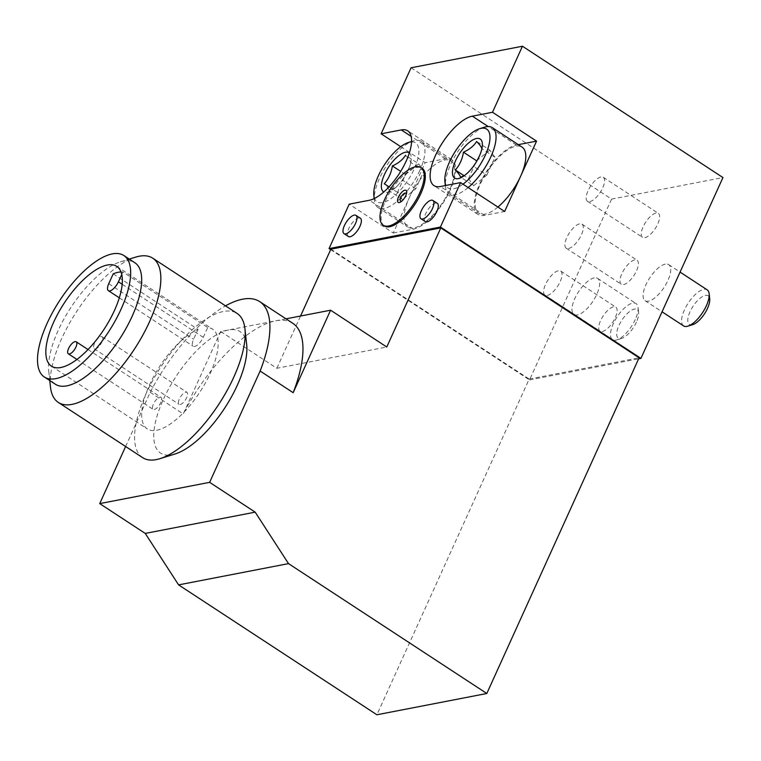 <?xml version="1.0" encoding="UTF-8"?>
<svg xmlns="http://www.w3.org/2000/svg" width="761" height="761" viewBox="0 0 761 761"><rect width="100%" height="100%" fill="white"/><g stroke="black" fill="none" stroke-linecap="round" stroke-linejoin="round"><path stroke-width="0.57" stroke-dasharray="3.81 2.85" d="M113.208 273.846L198.031 329.399A59.624 23.829 -56.8 0 0 152.133 379.501A59.624 23.829 -56.8 0 0 147.263 428.909A59.624 23.829 -56.8 0 0 210.34 373.147A59.624 23.829 -56.8 0 0 212.595 329.161A59.624 23.829 -56.8 0 0 207.705 327.534L203.244 337.37A9.484 3.786 -56.8 0 1 193.208 346.236A9.484 3.786 -56.8 0 1 193.57 339.244L198.031 329.399M121.75 274.464L122.882 271.972L207.705 327.534M180.186 404.519A7.182 2.873 -56.8 0 0 186.074 398.783A7.182 2.873 -56.8 0 0 186.921 392.334A7.182 2.873 -56.8 0 0 180.585 396.776A7.182 2.873 -56.8 0 0 179.054 404.357A7.182 2.873 -56.8 0 0 180.186 404.519M94.497 343.496A7.182 2.873 -56.8 0 0 94.221 348.795A7.182 2.873 -56.8 0 0 95.363 348.957A7.182 2.873 -56.8 0 0 101.251 343.23A7.182 2.873 -56.8 0 0 102.098 336.781A7.182 2.873 -56.8 0 0 94.497 343.496M154.283 409.532A7.182 2.873 -56.8 0 0 160.162 403.796A7.182 2.873 -56.8 0 0 161.018 397.347A7.182 2.873 -56.8 0 0 154.673 401.789A7.182 2.873 -56.8 0 0 153.142 409.37A7.182 2.873 -56.8 0 0 154.283 409.532M175.097 453.965A72.599 29.013 123.2 0 1 172.024 454.745A72.599 29.013 123.2 0 1 177.665 374.041A72.599 29.013 123.2 0 1 246.688 344.666M125.622 446.507L150.212 392.315A108.471 43.358 123.2 0 1 225.522 305.855M285.993 318.84L220.671 331.482L276.852 368.276L386.769 347.016M348.405 236.509A10.92 4.366 123.2 0 1 350.735 224.98A10.92 4.366 123.2 0 1 360.372 218.236M425.342 221.613A10.92 4.366 123.2 0 1 427.682 210.093A10.92 4.366 123.2 0 1 437.309 203.349M384.324 225.941A34.483 13.784 123.2 0 1 385.627 200.495A34.483 13.784 123.2 0 1 422.108 168.248M330.883 249.18L529.18 379.064L376.895 714.769M529.18 379.064L639.097 357.794M276.852 368.276L300.557 316.024M400.752 146.683L425.18 162.683L409.228 197.85A39.505 15.791 -56.8 0 0 407.725 227.006A39.505 15.791 -56.8 0 0 449.523 190.06A39.505 15.791 -56.8 0 0 451.026 160.904A39.505 15.791 -56.8 0 0 409.228 197.85L393.266 233.028L349.204 204.167M411.064 67.786L611.568 199.106L529.542 379.92L330.664 249.656M611.568 199.106L722.95 177.56M602.312 331.501A14.364 5.746 -56.8 0 0 614.079 320.039A14.364 5.746 -56.8 0 0 615.782 307.14A14.364 5.746 -56.8 0 0 603.112 316.015A14.364 5.746 -56.8 0 0 600.039 331.178A14.364 5.746 -56.8 0 0 602.312 331.501M623.592 284.604A14.364 5.746 -56.8 0 0 635.359 273.142A14.364 5.746 -56.8 0 0 637.062 260.243A14.364 5.746 -56.8 0 0 624.381 269.118A14.364 5.746 -56.8 0 0 621.318 284.281A14.364 5.746 -56.8 0 0 623.592 284.604M644.862 237.698A14.364 5.746 -56.8 0 0 656.629 226.236A14.364 5.746 -56.8 0 0 658.332 213.346A14.364 5.746 -56.8 0 0 645.661 222.212A14.364 5.746 -56.8 0 0 642.588 237.375A14.364 5.746 -56.8 0 0 644.862 237.698M594.208 277.908A21.546 8.618 -56.8 0 0 576.553 295.097A21.546 8.618 -56.8 0 0 574.003 314.445A21.546 8.618 -56.8 0 0 596.805 294.288A21.546 8.618 -56.8 0 0 597.613 278.393A21.546 8.618 -56.8 0 0 594.208 277.908M665.285 264.153A21.546 8.618 -56.8 0 0 647.63 281.342A21.546 8.618 -56.8 0 0 645.081 300.69A21.546 8.618 -56.8 0 0 667.882 280.533A21.546 8.618 -56.8 0 0 668.7 264.638A21.546 8.618 -56.8 0 0 665.285 264.153M529.542 379.92L638.631 358.812M150.212 392.315L183.258 413.955L220.671 331.482M55.325 384.2A72.599 29.013 123.2 0 1 48.723 371.187A72.599 29.013 123.2 0 1 70.83 307.577A72.599 29.013 123.2 0 1 120.314 261.889A72.599 29.013 123.2 0 1 134.878 262.745M50.464 386.969A86.202 34.454 123.2 0 1 76.709 311.43A86.202 34.454 123.2 0 1 135.468 257.18M142.649 457.656A86.202 34.454 123.2 0 1 161.056 366.669A86.202 34.454 123.2 0 1 237.109 313.437M406.212 194.588A4.699 1.874 123.2 0 1 406.089 195.292A4.699 1.874 123.2 0 1 402.712 200.447A4.699 1.874 123.2 0 1 402.112 200.847M518.298 144.657L516.415 145.028A40.942 16.371 -56.8 0 0 482.864 177.694A40.942 16.371 -56.8 0 0 478.022 214.45A40.942 16.371 -56.8 0 0 484.5 215.373L504.648 211.472M497.913 207.059A39.505 15.791 123.2 0 1 478.812 213.251A39.505 15.791 123.2 0 1 487.249 171.548A39.505 15.791 123.2 0 1 522.103 147.149M393.266 233.028L413.423 229.128A40.942 16.371 -56.8 0 0 446.964 196.462A40.942 16.371 -56.8 0 0 451.806 159.705A40.942 16.371 -56.8 0 0 445.328 158.783L425.18 162.683M473.684 166.45L467.768 172.871L460.481 177.123L473.646 185.751L486.85 175.068L473.684 166.45L480.962 152.485L481.684 149.613M486.85 175.068L494.926 157.251L481.761 148.633L480.962 152.485M462.983 184.181A35.196 14.069 123.2 0 1 445.936 185.446M468.167 187.577A39.505 15.791 123.2 0 1 449.066 193.77A39.505 15.791 123.2 0 1 445.47 186.692A39.505 15.791 123.2 0 1 457.504 152.067A39.505 15.791 123.2 0 1 484.434 127.201M409.342 152.942A23.344 9.332 123.2 0 1 410.607 163.368A23.344 9.332 123.2 0 1 408.238 170.007A23.344 9.332 123.2 0 1 393.837 188.966A23.344 9.332 123.2 0 1 383.772 191.981M418.731 163.872L405.527 174.554L397.451 192.371L402.569 199.506L415.763 188.823L423.848 171.006L418.731 163.872L405.565 155.254C408.771 158.611 410.474 160.99 410.683 162.388L409.884 166.24L402.598 180.195L396.69 186.626L389.404 190.878C389.194 189.489 387.492 187.111 384.286 183.743M411.558 141.879A35.196 14.069 123.2 0 1 414.279 168.837A35.196 14.069 123.2 0 1 391.972 197.889A35.196 14.069 123.2 0 1 374.517 198.431M419.787 170.578A39.505 15.791 123.2 0 1 377.989 207.525A39.505 15.791 123.2 0 1 374.393 200.438A39.505 15.791 123.2 0 1 386.417 165.822A39.505 15.791 123.2 0 1 413.356 140.956A39.505 15.791 123.2 0 1 421.28 141.422A39.505 15.791 123.2 0 1 419.787 170.578M397.451 192.371L389.033 186.854M405.527 174.554L400.695 171.387M402.569 199.506L389.404 190.878M415.763 188.823L402.598 180.195M423.848 171.006L410.683 162.388M475.53 163.177L468.529 178.616L463.782 175.506M468.529 178.616L473.646 185.751M494.926 157.251L489.808 150.117L476.643 141.498M489.808 150.117L477.29 160.248M683.568 325.898A21.546 8.618 123.2 0 1 688.172 303.154A21.546 8.618 123.2 0 1 707.178 289.846M692.795 324.624A17.151 6.859 123.2 0 1 693.014 306.331A17.151 6.859 123.2 0 1 709.709 298.807M635.283 319.496A21.546 8.618 123.2 0 1 616.81 339.91A21.546 8.618 123.2 0 1 612.491 339.653A21.546 8.618 123.2 0 1 617.085 316.909A21.546 8.618 123.2 0 1 636.101 303.601A21.546 8.618 123.2 0 1 638.06 307.463A21.546 8.618 123.2 0 1 635.283 319.496M636.415 322.141A17.151 6.859 123.2 0 1 621.718 338.379A17.151 6.859 123.2 0 1 621.937 320.077A17.151 6.859 123.2 0 1 638.622 312.562A17.151 6.859 123.2 0 1 636.415 322.141M589.785 201.627A14.364 5.746 -56.8 0 0 601.551 190.164A14.364 5.746 -56.8 0 0 603.254 177.265A14.364 5.746 -56.8 0 0 590.574 186.141A14.364 5.746 -56.8 0 0 587.511 201.304A14.364 5.746 -56.8 0 0 589.785 201.627M568.505 248.524A14.364 5.746 -56.8 0 0 580.272 237.061A14.364 5.746 -56.8 0 0 581.975 224.162A14.364 5.746 -56.8 0 0 569.304 233.037A14.364 5.746 -56.8 0 0 566.232 248.2A14.364 5.746 -56.8 0 0 568.505 248.524M547.235 295.43A14.364 5.746 -56.8 0 0 559.002 283.958A14.364 5.746 -56.8 0 0 560.705 271.068A14.364 5.746 -56.8 0 0 548.025 279.934A14.364 5.746 -56.8 0 0 544.962 295.097A14.364 5.746 -56.8 0 0 547.235 295.43M122.882 271.972A59.624 23.829 -56.8 0 0 120.989 271.934M292.795 323.292A108.471 43.358 -56.8 0 0 275.634 320.847A108.471 43.358 -56.8 0 0 183.258 413.955M108.747 283.682L193.57 339.244M122.179 284.272L203.244 337.37M516.415 145.028L488.21 126.554M484.5 215.373L440.438 186.512M445.328 158.783L411.178 136.409M413.423 229.128L369.351 200.267M94.221 348.795L179.054 404.357M102.098 336.781L186.921 392.334M76.909 359.439L153.142 409.37M88.01 349.527L161.018 397.347M119.315 297.836L193.208 346.236M48.723 371.187L49.76 380.557M120.314 261.889L129.313 259.092M406.089 195.292L406.507 193.617M402.712 200.447L401.351 201.503M478.022 214.45L433.96 185.589M451.806 159.705L407.744 130.844M467.844 172.966L464.923 175.22M445.347 185.56L445.47 186.692M449.066 193.77L478.812 213.251M409.884 166.24L410.607 163.368M396.757 186.721L393.837 188.966M374.184 198.592L374.393 200.438M411.577 141.508L413.356 140.956M377.989 207.525L407.725 227.006M421.28 141.422L451.026 160.904M645.081 300.69L662.051 311.81M668.7 264.638L680.068 272.086M574.003 314.445L612.491 339.653M597.613 278.393L636.101 303.601M638.622 312.562L638.06 307.463M621.718 338.379L616.81 339.91M587.511 201.304L642.588 237.375M603.254 177.265L658.332 213.346M566.232 248.2L621.318 284.281M581.975 224.162L637.062 260.243M544.962 295.097L600.039 331.178M560.705 271.068L615.782 307.14M51.415 366.136L147.263 428.909M116.756 266.379L212.595 329.161"/><path stroke-width="1.14" d="M121.75 274.464L118.412 281.808A9.484 3.786 -56.8 0 1 108.385 290.673A9.484 3.786 -56.8 0 1 108.747 283.682L113.208 273.846A59.624 23.829 -56.8 0 1 120.989 271.934M68.585 348.509A7.182 2.873 -56.8 0 0 68.319 353.808A7.182 2.873 -56.8 0 0 69.451 353.97A7.182 2.873 -56.8 0 0 75.339 348.243A7.182 2.873 -56.8 0 0 76.186 341.794A7.182 2.873 -56.8 0 0 68.585 348.509M129.313 259.092L135.468 257.18A86.202 34.454 123.2 0 1 152.771 258.198L237.109 313.437A86.202 34.454 123.2 0 1 244.947 328.895L246.688 344.666A72.599 29.013 123.2 0 1 224.581 408.286A72.599 29.013 123.2 0 1 175.097 453.965L159.943 458.674A86.202 34.454 123.2 0 1 156.29 459.606A86.202 34.454 123.2 0 1 142.649 457.656L58.302 402.417A86.202 34.454 123.2 0 1 50.464 386.969L49.76 380.557M225.522 305.855A108.471 43.358 123.2 0 1 259.739 301.641A108.471 43.358 123.2 0 1 260.129 371.045L209.636 482.341L255.173 512.153L288.514 563.616L486.812 693.499L639.097 357.794L440.8 227.91L386.769 347.016L330.588 310.212L285.993 318.84M486.812 693.499L376.895 714.769L178.597 584.886L145.246 533.423L99.72 503.611L125.622 446.507M99.72 503.611L209.636 482.341M355.958 215.353L360.372 218.236A10.92 4.366 123.2 0 1 359.953 226.293A10.92 4.366 123.2 0 1 350.127 236.747A10.92 4.366 123.2 0 1 348.405 236.509L344.001 233.617A10.92 4.366 123.2 0 1 346.331 222.098A10.92 4.366 123.2 0 1 355.958 215.353A10.92 4.366 123.2 0 1 355.549 223.411A10.92 4.366 123.2 0 1 344.001 233.617M432.904 200.466L437.309 203.349A10.92 4.366 123.2 0 1 436.9 211.406A10.92 4.366 123.2 0 1 427.073 221.86A10.92 4.366 123.2 0 1 425.342 221.613L420.938 218.73A10.92 4.366 123.2 0 1 423.268 207.201A10.92 4.366 123.2 0 1 432.904 200.466A10.92 4.366 123.2 0 1 432.495 208.514A10.92 4.366 123.2 0 1 420.938 218.73M330.664 249.656L329.047 248.6L349.204 204.167L369.351 200.267A40.942 16.371 -56.8 0 0 402.902 167.601A40.942 16.371 -56.8 0 0 407.744 130.844A40.942 16.371 -56.8 0 0 401.266 129.922L381.118 133.812L411.064 67.786L522.455 46.231L722.95 177.56L640.933 358.374L440.429 227.044L460.586 182.611L440.438 186.512A40.942 16.371 -56.8 0 1 433.96 185.589A40.942 16.371 -56.8 0 1 438.802 148.833A40.942 16.371 -56.8 0 1 472.343 116.167L492.5 112.267L522.455 46.231M329.047 248.6L440.429 227.044M421.004 167.525L422.108 168.248A34.483 13.784 123.2 0 1 418.027 199.201A34.483 13.784 123.2 0 1 389.775 226.711A34.483 13.784 123.2 0 1 384.324 225.941L383.221 225.218A34.483 13.784 -56.8 0 0 413.642 203.919A34.483 13.784 -56.8 0 0 421.004 167.525A34.483 13.784 -56.8 0 0 384.524 199.772A34.483 13.784 -56.8 0 0 383.221 225.218M178.597 584.886L288.514 563.616M145.246 533.423L255.173 512.153M300.557 316.024L330.883 249.18L440.8 227.91M381.118 133.812L400.752 146.683M492.5 112.267L536.562 141.127L518.298 144.657M460.586 182.611L504.648 211.472L536.562 141.127M638.631 358.812L640.933 358.374M260.129 371.045L293.175 392.686A108.471 43.358 -56.8 0 0 292.795 323.292L259.739 301.641M330.588 310.212L293.175 392.686M121.113 309.09A72.599 29.013 123.2 0 1 44.309 376.99A72.599 29.013 123.2 0 1 59.815 300.357A72.599 29.013 123.2 0 1 123.862 255.534A72.599 29.013 123.2 0 1 121.113 309.09M114.502 310.374A59.624 23.829 123.2 0 1 51.415 366.136A59.624 23.829 123.2 0 1 64.152 303.201A59.624 23.829 123.2 0 1 116.756 266.379A59.624 23.829 123.2 0 1 114.502 310.374M123.862 255.534L134.878 262.745A72.599 29.013 123.2 0 1 132.129 316.31A72.599 29.013 123.2 0 1 55.325 384.2L44.309 376.99M152.771 258.198A86.202 34.454 123.2 0 1 149.508 321.798A86.202 34.454 123.2 0 1 58.302 402.417M244.947 328.895A86.202 34.454 123.2 0 1 233.846 377.047A86.202 34.454 123.2 0 1 159.943 458.674M398.45 197.08A7.182 2.873 -56.8 0 0 401.351 201.503A7.182 2.873 -56.8 0 0 406.507 193.617A7.182 2.873 -56.8 0 0 404.243 190.412A7.182 2.873 -56.8 0 0 398.45 197.08M402.112 200.847A4.699 1.874 123.2 0 1 401.389 201.123A4.699 1.874 123.2 0 1 400.819 197.556A4.699 1.874 123.2 0 1 404.319 193.342A4.699 1.874 123.2 0 1 406.212 194.588M445.936 185.446A35.196 14.069 123.2 0 1 444.919 181.689A35.196 14.069 123.2 0 1 455.639 150.849A35.196 14.069 123.2 0 1 479.63 128.695L484.434 127.201A39.505 15.791 123.2 0 1 492.357 127.667L522.103 147.149A39.505 15.791 123.2 0 1 520.61 176.305A39.505 15.791 123.2 0 1 497.913 207.059M479.316 156.252A23.344 9.332 123.2 0 1 464.923 175.22A23.344 9.332 123.2 0 1 452.519 174.126A23.344 9.332 123.2 0 1 461.642 150.526A23.344 9.332 123.2 0 1 477.537 138.369A23.344 9.332 123.2 0 1 481.684 149.613A23.344 9.332 123.2 0 1 479.316 156.252M460.481 177.123C460.272 175.734 458.569 173.356 455.363 169.988C459.682 165.08 462.374 159.144 463.439 152.181C469.337 149.603 473.742 146.045 476.643 141.498C479.849 144.856 481.551 147.234 481.761 148.633M479.63 128.695A35.196 14.069 123.2 0 1 485.356 155.082A35.196 14.069 123.2 0 1 462.983 184.181M492.357 127.667A39.505 15.791 123.2 0 1 490.864 156.823A39.505 15.791 123.2 0 1 468.167 187.577M383.772 191.981A23.344 9.332 123.2 0 1 390.564 164.271A23.344 9.332 123.2 0 1 409.342 152.942M389.033 186.854L384.286 183.743C388.595 178.835 391.297 172.899 392.362 165.927C398.26 163.358 402.664 159.791 405.565 155.254M374.517 198.431A35.196 14.069 123.2 0 1 373.841 195.444A35.196 14.069 123.2 0 1 384.552 164.595A35.196 14.069 123.2 0 1 408.552 142.45A35.196 14.069 123.2 0 1 411.558 141.879M400.695 171.387L392.362 165.927M463.782 175.506L455.363 169.988M477.29 160.248L475.53 163.177M476.605 160.799L463.439 152.181M680.068 272.086L707.178 289.846A21.546 8.618 123.2 0 1 709.147 293.708A21.546 8.618 123.2 0 1 706.37 305.741A21.546 8.618 123.2 0 1 687.887 326.155A21.546 8.618 123.2 0 1 683.568 325.898L662.051 311.81M709.147 293.708L709.709 298.807A17.151 6.859 123.2 0 1 707.502 308.386A17.151 6.859 123.2 0 1 692.795 324.624L687.887 326.155M118.412 281.808L122.179 284.272M488.21 126.554L472.343 116.167M411.178 136.409L401.266 129.922M68.319 353.808L76.909 359.439M76.186 341.794L88.01 349.527M108.385 290.673L119.315 297.836M444.919 181.689L445.347 185.56M373.841 195.444L374.184 198.592M408.552 142.45L411.577 141.508"/></g></svg>
